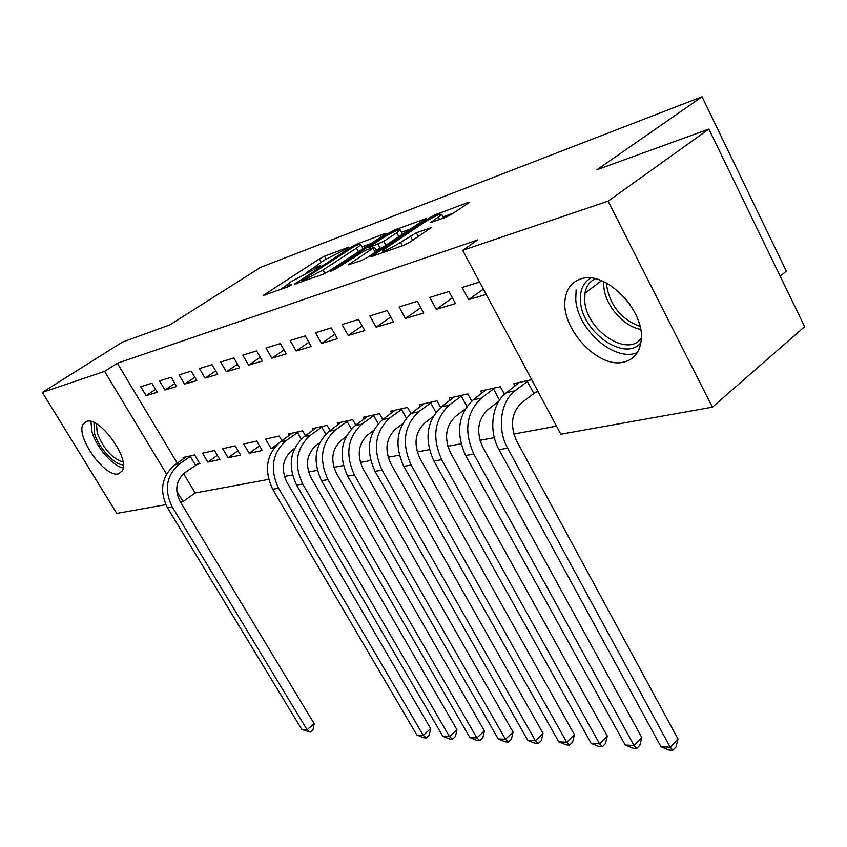 <?xml version="1.0" encoding="UTF-8"?>
<svg xmlns="http://www.w3.org/2000/svg" width="847" height="847" viewBox="0 0 847 847"><rect width="100%" height="100%" fill="white"/><g stroke="black" fill="none" stroke-linecap="round" stroke-linejoin="round"><path stroke-width="1.27" d="M348.361 247.864L348.816 247.112L324.517 256.218L319.319 258.96L263.121 295.497L287.387 287.069L291.188 285.058L291.802 284.2L288.668 285.323L286.593 285.143L291.442 281.448L320.155 266.223L320.685 265.418L317.519 266.583L315.328 266.456L324.465 260.018L348.361 247.864M623.9 362.061C597.738 369.303 559.168 326.646 565.404 297.625C567.183 287.874 572.36 281.638 580.904 278.907C605.266 269.886 645.467 310.733 641.147 340.515C639.697 352.363 633.948 359.552 623.9 362.061M118.527 473.833C105.102 478.216 75.097 436.11 83.218 424.146L86.542 421.457C99.385 416.046 130.279 458.672 122.37 470.794L118.527 473.833M445.893 217.256L451.906 214.09L467.819 203.481L469.069 202.507L468.084 202.465L435.347 214.725L429.567 217.774L370.986 256.694L403.839 245.291L409.948 242.083L431.261 227.705L416.29 232.756L400.536 242.401C389.112 249.283 383.045 252.004 382.325 250.564L423.786 222.687C435.019 215.943 441.033 213.243 441.838 214.587L430.858 222.412L445.893 217.256M462.684 250.32L608.093 201.173L712.391 407.174L560.809 434.215L462.684 250.32L477.803 239.913L117.352 363.257L104.594 371.367L166.51 474.087M165.79 504.674L116.77 513.409L42.35 392.415L122.339 342.146L169.781 324.92L260.611 267.345L702.036 96.759L596.966 169.739L708.865 129.083L608.093 201.173M42.35 392.415L104.594 371.367M384.75 234.513L386.094 233.486L385.29 233.454L356.64 244.19L351.283 247.017L294.333 284.274L322.919 274.322L328.562 271.347L384.75 234.513M394.702 229.939L426.179 218.515L367.842 257.223L361.976 260.315L348.223 264.878L374.448 247.292L365.173 250.341L335.338 269.198L330.849 271.241L389.133 232.883L394.702 229.939L395.327 231.093M780.193 276.228L786.323 271.146L702.036 96.759M429.8 297.445L436.237 309.303L455.495 303.575L448.995 291.516L429.8 297.445M504.463 394.353L500.323 386.687L480.641 391.081L481.827 393.262M369.864 315.952L376.1 327.196L393.516 322.019L387.217 310.584L369.864 315.952M440.609 407.481L436.946 400.832L419.127 404.813L420.186 406.729M315.508 332.733L321.542 343.427L337.371 338.715L331.272 327.863L315.508 332.733M382.759 419.519L379.467 413.675L363.257 417.285L364.21 418.99M265.979 348.022L271.834 358.217L286.275 353.919L280.368 343.575L265.979 348.022M330.076 430.572L327.101 425.363L312.289 428.667L313.157 430.181M220.675 362.008L226.35 371.748L239.585 367.81L233.857 357.942L220.675 362.008M281.892 440.726L279.192 436.057L265.598 439.095L271.135 448.592L274.089 447.957M179.066 374.85L184.572 384.178L196.748 380.557L191.178 371.113L179.066 374.85M228.065 457.772L240.612 455.104L235.191 445.882L222.687 448.677L228.065 457.772L238.028 450.71M140.718 386.687L146.065 395.634L157.298 392.299L151.899 383.236L140.718 386.687M196.748 464.452L199.913 463.775L194.641 454.934L183.09 457.518L183.757 458.629M117.352 363.257L177.267 463.14M183.587 473.674L195.159 492.965L268.615 479.391M284.391 476.469L292.427 474.987M308.583 472.001L317.318 470.381M333.877 467.322L343.374 465.564M360.356 462.43L370.679 460.524M388.106 457.295L399.318 455.22M417.222 451.917L429.397 449.662M447.798 446.263L461.022 443.817M479.953 440.324L494.32 437.666M513.801 434.056L556.521 426.168M207.801 462.102L219.86 459.529L214.513 450.498L202.497 453.177L207.801 462.102L217.383 455.347M159.501 380.896L164.932 390.022L176.621 386.55L171.147 377.296L159.501 380.896M249.156 453.283L262.242 450.488L256.736 441.075L243.703 443.987L249.156 453.283L259.542 445.871M199.437 368.561L205.027 378.09L217.711 374.321L212.068 364.665L199.437 368.561M305.46 435.75L302.623 430.827L288.446 433.992L289.272 435.422M242.835 355.168L248.595 365.131L262.422 361.023L256.599 350.912L242.835 355.168M355.814 425.162L352.691 419.646L337.201 423.108L338.112 424.707M290.182 340.547L296.122 350.986L311.241 346.497L305.238 335.899L290.182 340.547M410.986 413.622L407.523 407.407L390.531 411.197L391.536 412.997M342.04 324.539L348.17 335.507L364.771 330.574L358.567 319.435L342.04 324.539M471.726 401.055L467.851 393.94L449.122 398.122L450.244 400.155M399.075 306.932L405.417 318.472L423.722 313.03L417.327 301.299L399.075 306.932M535.23 392.277L538.11 391.663M531.715 379.678L513.79 383.68L515.04 386.01M479.624 282.062L462.134 287.461L468.677 299.658L486.22 294.438M708.865 129.083L804.65 326.688L712.391 407.174M195.159 492.965L183.079 501.583L180.453 502.059M176.758 491.101L183.079 501.583M146.065 395.634L155.573 389.387M164.932 390.022L174.821 383.5M184.572 384.178L194.863 377.36M205.027 378.09L215.741 370.954M271.135 448.592L278.271 443.468M226.35 371.748L237.52 364.263M248.595 365.131L260.262 357.275M271.834 358.217L284.02 349.959M296.122 350.986L308.859 342.304M321.542 343.427L334.872 334.279M348.17 335.507L362.145 325.851M376.1 327.196L390.753 316.99M405.417 318.472L420.8 307.673M436.237 309.303L452.414 297.848M468.677 299.658L483.393 289.134M315.084 266.869L306.519 272.427M286.36 285.524L279.764 289.801M370.859 243.618L362.071 246.879M355.052 245.948L301.511 280.495L305.354 279.319L323.014 270.002L356.481 248.129L360.907 244.751L358.503 244.656L355.052 245.948M363.067 248.732L362.685 248.002M401.531 232.258L410.784 228.838M396.735 232.777L400.313 230.024C399.519 228.828 393.781 231.432 383.088 237.848L370.171 246.329L368.773 247.398L369.557 247.451L383.744 241.331L396.735 232.777L398.863 236.715M402.05 234.608L402.177 233.454M382.865 247.292L375.952 250.045M414.024 239.362L408.561 242.941M453.537 212.999L443.066 216.885M199.373 462.875L184.9 472.658C176.123 480.334 174.493 489.884 179.988 501.286L314.152 723.677L313.019 729.68L310.193 732.115L301.839 729.511L167.41 507.681C159.151 490.593 161.618 476.31 174.81 464.844L186.192 456.819M301.839 729.511L307.069 729.765L172.185 506.845C163.884 489.672 166.361 475.326 179.596 463.807L191.496 455.633M310.193 732.115L307.069 729.765L314.152 723.677M195.541 465.183L190.279 456.364M123.344 464.791C114.673 465.278 98.485 447.64 94.504 433.431L93.953 422.558M96.463 423.849L97.214 433.071C103.482 448.762 112.079 458.418 123.027 462.049M90.915 421.499L92.069 432.15C96.399 447.343 112.905 466.326 123.228 467.925M640.861 342.77C624.991 362.495 581.593 331.939 580.491 301.056C579.814 290.108 583.265 282.453 590.825 278.081M595.272 278.801C589.65 281.458 586.219 286.254 584.981 293.189L584.716 300.505C585.679 329.748 627.32 358.08 641.285 338.281M624.557 297.551L630.486 305.216M576.108 289.939L575.759 299.351C577.146 329.599 615.113 362.717 637.399 352.5M294.576 448.476L291.834 450.466C282.57 458.894 280.897 469.45 286.847 482.134L430.657 728.6L429.26 735.217L426.306 737.917L423.744 737.79L416.862 735.037L272.702 489.259C263.788 470.254 266.297 454.468 280.251 441.901L292.247 433.145M416.862 735.037L423.256 735.344L278.578 488.232C269.621 469.122 272.141 453.251 286.127 440.62L298.747 431.695M426.306 737.917L423.256 735.344L430.657 728.6M301.246 439.117L297.435 432.489M319.679 442.801L316.079 445.437C306.709 454.034 305.036 464.812 311.071 477.793L456.957 729.712L455.485 736.477L452.499 739.23L449.831 739.092L442.822 736.276L296.577 485.087C287.514 465.638 290.034 449.513 304.147 436.703L316.259 427.788M442.822 736.276L449.482 736.594L302.718 484.018C293.613 464.463 296.132 448.243 310.277 435.369L323.056 426.263M452.499 739.23L449.482 736.594L456.957 729.712M325.756 434.151L321.712 427.079M345.968 436.819L341.415 440.186C331.95 448.942 330.277 459.974 336.418 473.251L484.399 730.876L482.854 737.779L479.847 740.596L477.062 740.458L469.905 737.578L321.542 480.715C312.331 460.821 314.851 444.336 329.112 431.271L341.352 422.177M469.905 737.578L476.861 737.917L327.958 479.593C318.716 459.582 321.235 443.002 335.539 429.874L348.456 420.588M479.847 740.596L476.861 737.917L484.399 730.876M351.389 429.006L347.09 421.425M373.559 430.498L367.937 434.68C358.376 443.627 356.703 454.892 362.94 468.497L513.06 732.083L511.45 739.145L508.422 742.025L505.511 741.877L498.195 738.933L347.672 476.152C338.313 455.771 340.833 438.915 355.242 425.586L367.598 416.322M498.195 738.933L505.468 739.283L354.395 474.976C344.994 454.468 347.514 437.518 361.965 424.114L375.041 414.659M508.422 742.025L505.468 739.283L513.06 732.083M378.228 423.659L373.643 415.517M402.526 423.807L395.729 428.91C386.063 438.047 384.4 449.577 390.732 463.51L543.043 733.354L541.349 740.564L538.3 743.518L535.251 743.359L527.787 740.363L375.052 471.356C365.533 450.477 368.053 433.24 382.611 419.625L395.083 410.181M527.787 740.363L535.389 740.723L382.092 470.127C372.542 449.122 375.062 431.769 389.662 418.09L402.886 408.445M538.3 743.518L535.389 740.723L543.043 733.354M406.359 418.1L401.457 409.313M432.997 416.703L424.866 422.865C415.104 432.192 413.442 443.997 419.89 458.291L574.425 734.677L572.646 742.057L569.576 745.074L566.378 744.915L558.755 741.845L403.765 466.337C394.088 444.929 396.608 427.28 411.314 413.378L423.892 403.754M558.755 741.845L566.717 742.226L411.166 465.045C401.446 443.5 403.955 425.745 418.704 411.769L432.076 401.923M569.576 745.074L566.717 742.226L574.425 734.677M435.877 412.341L430.625 402.812M465.098 409.133L455.464 416.523C445.617 426.052 443.955 438.143 450.509 452.796L607.31 736.064L605.436 743.624L602.344 746.715L598.998 746.546L591.195 743.401L433.918 461.064C424.082 439.106 426.592 421.023 441.446 406.825L454.14 396.999M591.195 743.401L599.56 743.804L441.689 459.699C431.811 437.603 434.32 419.413 449.206 405.131L462.727 395.083M602.344 746.715L599.56 743.804L607.31 736.064M466.909 406.359L461.244 395.994M498.999 401.033L487.639 409.842C477.687 419.593 476.046 431.981 482.705 447.025L641.804 737.525L639.834 745.265L636.722 748.441L633.217 748.261L625.234 745.032L465.628 455.517C455.622 432.976 458.111 414.448 473.113 399.932L485.903 389.906M625.234 745.032L634.011 745.455L473.812 454.077C463.764 431.388 466.252 412.743 481.276 398.154L494.944 387.894M636.722 748.441L634.011 745.455L641.804 737.525M499.561 400.155L493.43 388.826M537.644 390.785L521.498 402.823C511.472 412.785 509.841 425.49 516.606 440.948L678.045 739.05L675.97 746.98L672.836 750.241L669.141 750.061L660.978 746.758L499.01 449.672C488.221 430.742 491.906 403.288 506.432 392.68L519.338 382.442M660.978 746.758L670.199 747.192L507.628 448.169C496.808 429.101 500.482 401.478 515.04 390.806L528.846 380.324M672.836 750.241L670.199 747.192L678.045 739.05M533.695 393.241L527.3 381.277M318.006 267.461L317.519 266.583M289.187 286.233L288.668 285.323M265.1 295.063L264.677 294.322M321.119 262.189L319.319 258.96M326.063 259.002L324.517 256.218M296.291 283.872L295.857 283.099M351.653 247.705L351.283 247.017M357.18 245.154L356.64 244.19M302.591 281.617L301.977 280.537M305.968 280.399L305.354 279.319M324.92 273.422L323.014 270.002M358.472 251.739L356.481 248.129M425.586 219.034L425.289 218.484M350.15 264.55L349.695 263.745M375.21 252.342L373.04 248.372M389.705 233.92L389.133 232.883M370.139 248.52L369.557 247.451M380.303 248.467L378.048 244.338M385.893 245.281L383.744 241.331M432.584 222.168L432.171 221.395M439.614 219.574L438.386 217.266M402.389 245.81L400.536 242.401M412.658 240.209L410.329 235.9M418.312 236.504L416.29 232.756M430.668 228.224L430.34 227.621M372.881 256.397L372.426 255.572M430.16 218.875L429.567 217.774M435.983 215.911L435.347 214.725M468.402 203.068L468.084 202.465M174.81 464.844L179.596 463.807M167.41 507.681L172.185 506.845M640.597 329.335C623.159 326.487 604.663 304.708 603.773 286.042L603.763 281.702M606.463 283.036L606.537 285.026C609.946 305.439 621.095 319.224 639.983 326.381M280.251 441.901L286.127 440.62M272.702 489.259L278.578 488.232M304.147 436.703L310.277 435.369M296.577 485.087L302.718 484.018M329.112 431.271L335.539 429.874M321.542 480.715L327.958 479.593M355.242 425.586L361.965 424.114M347.672 476.152L354.395 474.976M382.611 419.625L389.662 418.09M375.052 471.356L382.092 470.127M411.314 413.378L418.704 411.769M403.765 466.337L411.166 465.045M441.446 406.825L449.206 405.131M433.918 461.064L441.689 459.699M473.113 399.932L481.276 398.154M465.628 455.517L473.812 454.077M506.432 392.68L515.04 390.806M499.01 449.672L507.628 448.169M316.323 268.234L315.687 267.101M287.631 286.974L286.964 285.81M302.22 281.744L301.596 280.643M363.077 248.711L360.907 244.751M376.682 251.379L374.448 247.292M402.537 234.121L400.313 230.024M369.504 248.743L368.9 247.642M443.69 218.071L441.838 214.587M383.447 252.607L382.749 251.326M601.486 280.738L584.981 293.189"/></g></svg>
